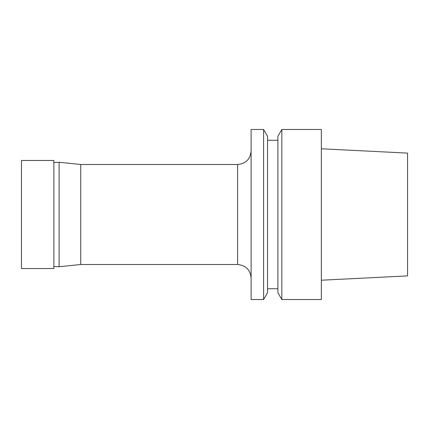 <?xml version="1.0" encoding="UTF-8"?>
<svg xmlns="http://www.w3.org/2000/svg" width="429" height="429" viewBox="0 0 429 429"><rect width="100%" height="100%" fill="white"/><g stroke="black" fill="none" stroke-linecap="round" stroke-linejoin="round"><path stroke-width="0.64" d="M80.722 214.5L80.722 264.511L59.105 266.731L59.105 162.269L80.722 164.489L80.722 214.5M251.11 214.5L251.11 129.472L263.61 129.472L263.61 299.528L251.11 299.528L251.11 214.5M321.359 299.528L321.359 129.472L281.842 129.472L281.842 299.528L321.359 299.528M281.842 129.472L277.895 136.315L277.895 292.685L281.842 299.528M263.61 129.472L267.557 136.315L267.557 292.685L263.61 299.528M321.359 280.212L407.55 275.895L407.55 153.105L321.359 148.788M53.872 268.538L53.872 160.462L21.45 160.462L21.45 268.538L53.872 268.538M80.722 164.489L237.602 164.489L237.602 264.511C245.806 265.31 250.311 269.814 251.11 278.019M80.722 264.511L237.602 264.511M53.872 266.495L59.105 266.731M53.872 162.505L59.105 162.269M237.602 164.489C245.806 163.69 250.311 159.186 251.11 150.981M267.557 288.733L277.895 288.733M267.557 140.267L277.895 140.267"/></g></svg>
